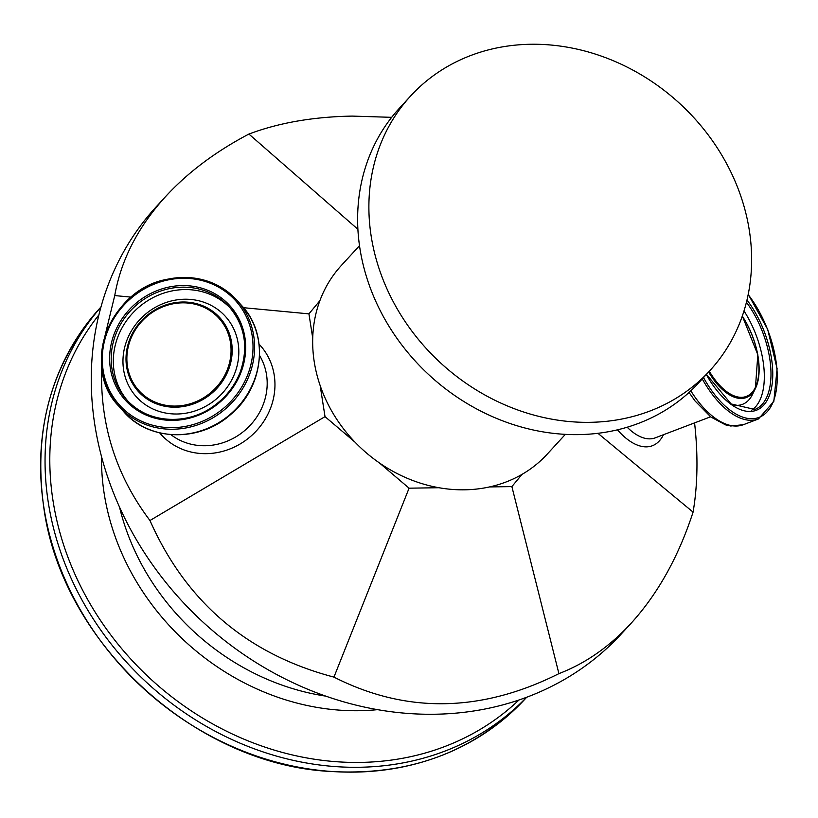 <?xml version="1.0" encoding="UTF-8"?>
<svg xmlns="http://www.w3.org/2000/svg" width="818" height="818" viewBox="0 0 818 818"><rect width="100%" height="100%" fill="white"/><g stroke="black" fill="none" stroke-linecap="round" stroke-linejoin="round"><path stroke-width="1.23" d="M504.062 46.606A203.089 176.412 42.5 0 0 410.554 96.064A203.089 176.412 42.5 0 0 441.045 363.335A203.089 176.412 42.5 0 0 709.963 370.534A203.089 176.412 42.5 0 0 718.398 149.653A203.089 176.412 42.5 0 0 504.062 46.606M359.511 245.666L341.321 265.502A139.622 121.279 42.5 0 0 362.282 449.256A139.622 121.279 42.5 0 0 547.16 454.205L565.35 434.368M410.554 96.064L399.296 108.344A203.089 176.412 42.5 0 0 429.787 375.626A203.089 176.412 42.5 0 0 698.695 382.824L709.963 370.534M319.899 300.656L308.928 313.867L312.732 338.1M320.155 385.564L325.022 416.638L355.043 442.18M379.419 462.937L409.082 488.182L438.888 487.722M489.512 486.935L511.874 486.598L522.027 474.368M159.704 432.906A66.636 61.36 -41.8 0 0 235.962 446.26A66.636 61.36 -41.8 0 0 274.224 375.155A66.636 61.36 -41.8 0 0 259.081 344.184M259.562 355.513A60.297 55.522 138.2 0 1 266.525 374.716A60.297 55.522 138.2 0 1 237.138 436.086A60.297 55.522 138.2 0 1 170.911 434.655M308.928 313.867L243.519 307.701M131.166 297.128L114.735 295.574C121.054 259.909 138.007 226.903 165.604 196.555C187.905 172.342 215.676 151.514 248.907 134.06L357.906 229.296M325.022 416.638L149.96 520.514C115.808 475.268 99.724 424.061 101.698 366.893M104.786 336.699L114.735 295.574M617.457 429.839A66.636 33.466 69.2 0 0 663.459 434.726M710.597 416.791L655.259 437.845A60.297 30.286 -110.8 0 1 627.171 427.231M597.938 433.315L693.081 512.119C678.5 556.813 657.825 593.858 631.087 623.285C609.553 646.649 585.504 663.429 558.919 673.633C481.107 712.58 406.117 713.736 333.949 677.11C247.476 654.339 186.146 602.14 149.96 520.514M694.574 422.886C698.194 455.207 697.703 484.941 693.081 512.119M165.604 196.555L156.044 206.985A315.738 274.265 42.5 0 0 203.447 622.518A315.738 274.265 42.5 0 0 621.527 633.715L631.087 623.285M511.874 486.598L558.919 673.633M409.082 488.182L333.949 677.11M248.907 134.06C278.897 122.772 313.345 116.78 352.251 116.095L391.669 117.332M742.243 316.259A53.947 27.096 -110.8 0 1 754.339 389.317A53.947 27.096 -110.8 0 1 709.318 371.239M171.105 304.235A53.947 49.683 138.2 0 1 227.496 369.225A53.947 49.683 138.2 0 1 138.293 389.9A53.947 49.683 138.2 0 1 171.105 304.235M325.748 696.118A228.478 198.457 -137.5 0 1 119.51 507.058M101.534 456.608A236.831 205.717 42.5 0 0 104.203 493.694A236.831 205.717 42.5 0 0 377.579 709.656M518.97 699.993A285.431 247.926 -137.5 0 1 242.384 738.511A285.431 247.926 -137.5 0 1 53.037 500.851A285.431 247.926 -137.5 0 1 98.906 314.899M525.565 698.47A288.764 250.829 -137.5 0 1 243.13 751.088A288.764 250.829 -137.5 0 1 43.886 507.487A288.764 250.829 -137.5 0 1 99.857 308.192C51.585 362.988 32.904 429.47 43.814 507.661C61.871 641.925 193.079 763.439 328.519 771.354C408.663 776.384 474.338 752.09 525.565 698.47L526.69 697.243M100.931 307.098A288.764 250.829 42.5 0 0 48.323 502.641A288.764 250.829 42.5 0 0 244.94 745.188A288.764 250.829 42.5 0 0 526.567 697.294M708.623 371.996A54.98 27.607 69.2 0 0 755.372 388.581A54.98 27.607 69.2 0 0 758.122 357.006A54.98 27.607 69.2 0 0 742.294 316.126M742.325 316.024L757.826 354.695L755.372 388.581L752.407 394.583A59.99 30.133 -110.8 0 1 732.376 404.818M706.323 374.511A70.45 35.379 69.2 0 0 767.356 399.951A70.45 35.379 69.2 0 0 746.977 300.032M746.435 302.241A69.172 34.745 -110.8 0 1 769.728 358.488A69.172 34.745 -110.8 0 1 754.85 409.47L731.098 403.928L706.445 374.368M748.173 294.592A78.058 39.203 -110.8 0 1 771.354 405.769A78.058 39.203 -110.8 0 1 703.511 377.568M744.002 310.912A69.172 34.745 -110.8 0 1 763.061 361.024A69.172 34.745 -110.8 0 1 751.435 410.37M702.273 378.928A79.336 39.847 69.2 0 0 758.46 418.959L773.828 401.423L777.1 368.652L767.703 329.409L748.225 294.306M758.46 418.959L743.388 424.695A79.336 39.847 -110.8 0 1 690.811 390.81M171.085 303.437A54.98 50.624 -41.8 0 0 126.616 366.771A54.98 50.624 -41.8 0 0 187.118 405.779A54.98 50.624 -41.8 0 0 231.586 342.445A54.98 50.624 -41.8 0 0 171.085 303.437M123.62 369.889A59.99 55.246 -41.8 0 0 189.643 412.456A59.99 55.246 -41.8 0 0 238.161 343.345A59.99 55.246 -41.8 0 0 172.148 300.779A59.99 55.246 -41.8 0 0 123.62 369.889M167.894 288.959A69.172 63.702 138.2 0 1 229.582 307.282A69.172 63.702 138.2 0 1 220.4 400.871A69.172 63.702 138.2 0 1 126.371 399.419A69.172 63.702 138.2 0 1 111.943 368.652A69.172 63.702 138.2 0 1 167.894 288.959M167.383 287.404A70.45 64.867 -41.8 0 0 124.54 399.266A70.45 64.867 -41.8 0 0 241.024 372.262A70.45 64.867 -41.8 0 0 167.383 287.404M166.269 280.318A78.058 71.882 138.2 0 1 247.874 374.347A78.058 71.882 138.2 0 1 118.804 404.266A78.058 71.882 138.2 0 1 166.269 280.318M230.635 308.488A69.172 63.702 -41.8 0 0 170.032 291.361A69.172 63.702 -41.8 0 0 114.08 371.055A69.172 63.702 -41.8 0 0 127.465 400.605M166.412 279.5A79.336 73.047 -41.8 0 0 102.25 370.902A79.336 73.047 -41.8 0 0 118.794 406.178A79.336 73.047 -41.8 0 0 226.627 407.845A79.336 73.047 -41.8 0 0 237.159 300.513A79.336 73.047 -41.8 0 0 166.412 279.5M242.005 305.942A79.336 73.047 138.2 0 1 231.474 413.274A79.336 73.047 138.2 0 1 123.641 411.607L118.794 406.178C80.44 367.323 109.5 289.961 166.31 279.449C194.674 273.785 218.294 280.809 237.159 300.513L242.005 305.942C269.459 335.032 263.703 387.599 230.451 414.695C199.48 442.538 148.733 441.25 123.641 411.607M99.857 308.192L100.972 306.975M229.582 307.282C245.042 325.912 248.611 347.456 240.277 371.893C234.868 385.871 225.952 397.303 213.539 406.178C186.228 426.198 146.514 423.059 126.371 399.419M743.388 424.695L730.73 426.014L725.515 424.849L710.852 416.996L695.085 401.024L689.042 392.456"/></g></svg>
